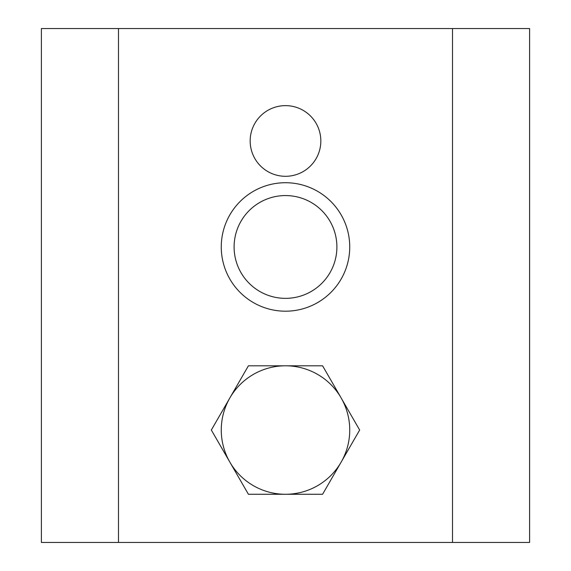 <?xml version="1.0" encoding="UTF-8"?>
<svg xmlns="http://www.w3.org/2000/svg" width="571" height="571" viewBox="0 0 571 571"><rect width="100%" height="100%" fill="white"/><g stroke="black" fill="none" stroke-linecap="round" stroke-linejoin="round"><path stroke-width="0.86" d="M284.594 365.804L248.414 365.804L230.327 397.13A64.237 64.237 0 0 1 284.594 365.804L286.406 365.804A64.237 64.237 0 0 1 340.673 397.13L359.666 430.034L322.586 494.265L248.414 494.265L211.334 430.034L230.327 397.13M286.406 365.804L322.586 365.804L340.673 397.13M229.421 398.708A64.237 64.237 0 0 0 229.421 461.361M230.327 462.938A64.237 64.237 0 0 0 284.594 494.265M286.406 494.265A64.237 64.237 0 0 0 340.673 462.938M341.579 461.361A64.237 64.237 0 0 0 341.579 398.708M285.5 182.72A64.237 64.237 0 0 0 221.262 246.958A64.237 64.237 0 0 0 285.5 311.195A64.237 64.237 0 0 0 349.738 246.958A64.237 64.237 0 0 0 285.5 182.72M285.5 195.567A51.39 51.39 0 0 0 240.991 272.652A51.39 51.39 0 0 0 330.009 272.652A51.39 51.39 0 0 0 285.5 195.567M452.517 542.45L529.602 542.45L529.602 28.55L41.398 28.55L41.398 542.45L452.517 542.45L452.517 28.55M285.5 105.635A35.331 35.331 0 0 0 254.902 158.631A35.331 35.331 0 0 0 316.098 158.631A35.331 35.331 0 0 0 285.5 105.635M118.483 542.45L118.483 28.55"/></g></svg>
